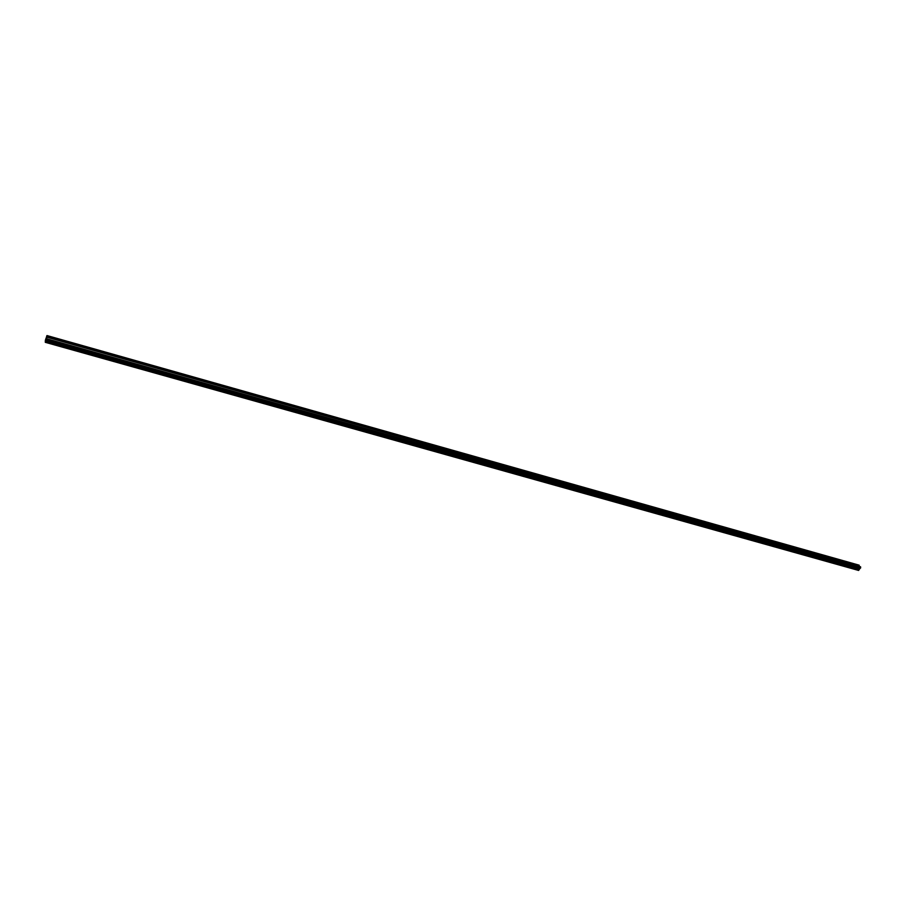 <?xml version="1.0" encoding="UTF-8"?>
<svg xmlns="http://www.w3.org/2000/svg" width="906" height="906" viewBox="0 0 906 906"><rect width="100%" height="100%" fill="white"/><g stroke="black" fill="none" stroke-linecap="round" stroke-linejoin="round"><path stroke-width="1.36" d="M46.999 335.56L859.273 565.31L47.021 335.582L46.806 336.126L859.228 565.333L46.818 336.115L858.888 565.559L46.58 336.964L858.763 566.193L46.58 336.964L46.67 338.165L46.614 336.613L858.763 566.193L46.602 336.613L45.436 341.822L46.965 337.168L860.598 566.816L860.621 567.903L46.58 338.787L860.564 568.062L46.591 338.765L860.564 568.062L860.598 566.816L46.965 337.191L45.436 341.822L47.01 335.56L46.682 336.137L46.999 335.56L859.013 565.14M858.594 570.44L45.3 342.321L45.56 341.562L858.933 569.908L858.594 570.44L45.3 342.321L45.379 340.271L45.3 342.321L45.606 341.46L859.047 569.863L45.56 341.562L859.047 569.863L45.742 341.018L859.171 569.534L45.787 340.916L859.284 569.489L45.923 340.486L859.409 569.161L45.968 340.384L859.522 569.115L45.923 340.486L859.522 569.115L46.104 339.943L859.647 568.787L46.149 339.841L859.76 568.741L46.285 339.41L859.896 568.413L46.331 339.308L860.009 568.368L46.285 339.41L860.009 568.368L46.466 338.867L860.134 568.039L46.331 339.252L46.67 338.289L46.466 338.867L860.19 568.017L858.594 570.44M860.598 566.816L46.965 337.168M46.183 337.893L45.379 340.271L46.183 337.893M860.507 568.107L46.557 338.844"/></g></svg>
